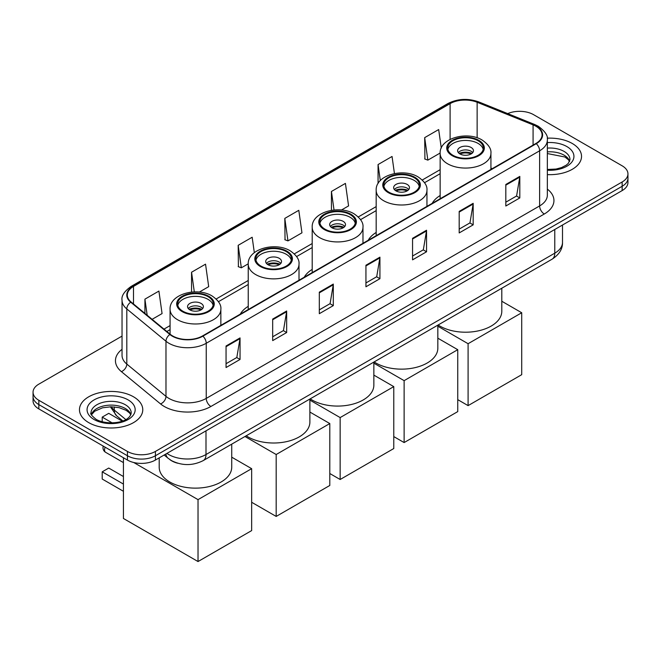 <?xml version="1.0" encoding="UTF-8"?>
<svg xmlns="http://www.w3.org/2000/svg" width="661" height="661" viewBox="0 0 661 661"><rect width="100%" height="100%" fill="white"/><g stroke="black" fill="none" stroke-linecap="round" stroke-linejoin="round"><path stroke-width="0.99" d="M248.23 306.34A34.95 20.177 0 0 0 240.282 314.149M312.199 269.407A34.95 20.177 0 0 0 304.25 277.215M376.175 232.465A34.95 20.177 0 0 0 368.227 240.274M440.143 195.532A34.95 20.177 0 0 0 432.195 203.34M177.685 463.221A19.78 11.419 180 0 1 169.695 459.478M122.037 336.11L38.842 384.14A19.78 11.419 0 0 0 33.05 392.221L33.05 400.83A19.78 11.419 0 0 0 38.842 408.911L127.433 460.056A19.78 11.419 0 0 0 155.409 460.056L622.158 190.583A19.78 11.419 0 0 0 627.95 182.51L627.95 178.206A19.78 11.419 0 0 1 622.158 186.278A19.78 11.419 0 0 0 627.95 178.206L627.95 173.893A19.78 11.419 0 0 0 622.158 165.82L533.567 114.667A19.78 11.419 0 0 0 507.706 113.609M33.05 392.221A19.78 11.419 0 0 0 38.842 400.293L127.433 451.438A19.78 11.419 0 0 0 155.409 451.438L155.409 455.751L622.158 186.278L155.409 455.751A19.78 11.419 0 0 1 127.433 455.751A19.78 11.419 0 0 0 155.409 455.751L155.409 460.056M38.842 400.293L38.842 404.598L127.433 455.751L38.842 404.598A19.78 11.419 0 0 1 33.05 396.526A19.78 11.419 0 0 0 38.842 404.598L38.842 408.911M572.261 143.478A31.654 18.277 0 0 0 547.225 138.19A31.654 18.277 0 0 1 572.261 143.478A31.654 18.277 0 0 1 581.531 156.393A31.654 18.277 0 0 0 572.261 143.478M133.497 396.79A31.654 18.277 0 0 0 99.001 392.832A31.654 18.277 0 0 0 79.469 409.713A31.654 18.277 0 0 0 88.739 422.635A31.654 18.277 0 0 0 123.227 426.601A31.654 18.277 0 0 0 142.768 409.713A31.654 18.277 0 0 0 133.497 396.79A31.654 18.277 0 0 0 99.001 392.832A31.654 18.277 0 0 0 79.469 409.713A31.654 18.277 0 0 0 88.739 422.635A31.654 18.277 0 0 0 123.227 426.601A31.654 18.277 0 0 0 142.768 409.713A31.654 18.277 0 0 0 133.497 396.79M535.897 126.243A21.102 12.179 180 0 1 542.078 134.861A21.102 12.179 180 0 1 535.897 143.47L202.506 335.953A21.102 12.179 180 0 1 170.298 334.326L131.126 302.027A21.102 12.179 180 0 1 127.309 295.037A21.102 12.179 180 0 1 133.489 286.428L450.108 103.628A21.102 12.179 180 0 1 477.135 102.265L533.08 124.879A21.102 12.179 180 0 1 535.897 126.243M536.269 126.028A21.631 12.485 0 0 0 533.377 124.632L477.432 102.017A21.631 12.485 0 0 0 449.736 103.413L133.117 286.205A21.631 12.485 0 0 0 130.696 302.201L169.869 334.499A21.631 12.485 0 0 0 202.877 336.168L536.269 143.685A21.631 12.485 0 0 0 536.269 126.028M226.054 345.992L226.054 367.533L240.042 359.452L240.042 337.92L226.054 345.992M226.054 363.707L236.828 357.494L239.984 338.63A5.271 3.049 -120 0 0 240.042 337.92M236.737 357.543L240.042 359.452M272.679 319.073L272.679 340.613L286.667 332.533L286.667 311L272.679 319.073M272.679 336.788L283.453 330.566L286.61 311.711A5.271 3.049 -120 0 0 286.667 311M283.362 330.624L286.667 332.533M319.313 292.154L319.313 313.694L333.301 305.613L333.301 284.081L319.313 292.154M319.313 309.869L330.087 303.647L333.243 284.792A5.271 3.049 -120 0 0 333.301 284.081M329.988 303.705L333.301 305.613M505.822 184.477L505.822 206.009L519.81 197.936L519.81 176.396L505.822 184.477M505.822 202.192L516.596 195.97L519.753 177.115A5.271 3.049 -120 0 0 519.81 176.396M516.497 196.02L519.81 197.936M459.188 211.396L459.188 232.928L473.177 224.856L473.177 203.315L459.188 211.396M459.188 229.111L469.963 222.889L473.127 204.034A5.271 3.049 -120 0 0 473.177 203.315M469.872 222.947L473.177 224.856M412.563 238.315L412.563 259.847L426.552 251.775L426.552 230.235L412.563 238.315M412.563 256.03L423.337 249.808L426.494 230.953A5.271 3.049 -120 0 0 426.552 230.235M423.247 249.866L426.552 251.775M365.938 265.235L365.938 286.775L379.926 278.694L379.926 257.162L365.938 265.235M365.938 282.949L376.712 276.728L379.868 257.873A5.271 3.049 -120 0 0 379.926 257.162M376.613 276.785L379.926 278.694M547.349 174.611A31.654 18.277 0 0 0 581.531 156.393A31.654 18.277 0 0 1 547.349 174.611M155.409 451.438L622.158 181.973A19.78 11.419 0 0 0 627.95 173.893M199.316 292.071L208.694 286.659L205.538 264.16L191.55 272.233L191.55 292.079M152.113 319.329L162.069 313.578L158.913 291.08L144.924 299.152L144.924 313.397M341.44 210.024L348.578 205.901L345.422 183.394L331.434 191.475L331.434 210.322M394.443 173.562L392.047 156.475L378.059 164.556L378.059 183.543M441.275 148.097L438.673 129.556L424.684 137.628L424.916 159.037M254.328 252.651L252.163 237.241L238.175 245.314L238.406 266.722M284.808 218.394L287.965 240.893L301.953 232.821L298.797 210.314L284.808 218.394L285.031 239.803M287.965 240.893L284.808 239.712M331.434 191.475L334.028 209.991M378.059 164.556L380.306 180.577M424.684 137.628L427.849 160.136L440.152 153.03M427.849 160.136L424.684 158.954M238.175 245.314L241.331 267.812L248.23 263.83M241.331 267.812L238.175 266.639M191.55 272.233L194.309 291.906M144.924 299.152L147.18 315.264M478.126 140.752A17.806 10.279 0 0 0 458.717 138.529A17.806 10.279 0 0 0 447.728 148.023A17.806 10.279 0 0 0 452.942 155.294A17.806 10.279 0 0 0 472.351 157.516A17.806 10.279 0 0 0 483.34 148.023A17.806 10.279 0 0 0 478.126 140.752M483.183 149.369A17.806 10.279 0 0 0 478.126 143.445A17.806 10.279 0 0 0 459.816 140.983A17.806 10.279 0 0 0 447.885 149.369M438.127 324.981A36.264 20.937 0 0 0 439.887 326.08A36.264 20.937 0 0 0 479.415 330.616A36.264 20.937 0 0 0 501.798 311.273L501.798 288.221M471.128 147.486A7.915 4.569 0 0 0 462.502 146.494A7.915 4.569 0 0 0 457.619 150.716A7.915 4.569 0 0 0 459.94 153.947A7.915 4.569 0 0 0 468.558 154.938A7.915 4.569 0 0 0 473.45 150.716A7.915 4.569 0 0 0 471.128 147.486M472.739 152.6A7.915 4.569 0 0 0 471.128 151.253A7.915 4.569 0 0 0 458.329 152.6M459.139 153.41A10.551 6.089 180 0 1 471.467 153.212L471.467 153.74M460.006 153.98A9.229 5.329 180 0 1 470.508 153.765L471.467 153.212M470.351 154.335L470.508 153.765M468.095 405.623L468.095 343.712L521.719 312.752L521.719 374.671L468.095 405.623L457.751 399.649M468.095 343.712L437.83 326.228M501.798 301.251L521.719 312.752M414.15 177.685A17.806 10.279 0 0 0 394.749 175.462A17.806 10.279 0 0 0 383.76 184.956A17.806 10.279 0 0 0 388.974 192.227A17.806 10.279 0 0 0 408.374 194.458A17.806 10.279 0 0 0 419.363 184.956A17.806 10.279 0 0 0 414.15 177.685M419.214 186.303A17.806 10.279 0 0 0 414.15 180.379A17.806 10.279 0 0 0 395.84 177.916A17.806 10.279 0 0 0 383.909 186.303M374.151 361.914A36.264 20.937 0 0 0 375.919 363.013A36.264 20.937 0 0 0 415.439 367.549A36.264 20.937 0 0 0 437.83 348.207L437.83 325.154M407.159 184.419A7.915 4.569 0 0 0 398.533 183.428A7.915 4.569 0 0 0 393.65 187.65A7.915 4.569 0 0 0 395.964 190.88A7.915 4.569 0 0 0 404.59 191.872A7.915 4.569 0 0 0 409.473 187.65A7.915 4.569 0 0 0 407.159 184.419M408.771 189.533A7.915 4.569 0 0 0 407.159 188.187A7.915 4.569 0 0 0 394.353 189.533M395.171 190.343A10.551 6.089 180 0 1 407.49 190.145L407.49 190.674M396.03 190.922A9.229 5.329 180 0 1 406.54 190.699L407.49 190.145M406.383 191.269L406.54 190.699M404.127 442.564L404.127 380.645L457.751 349.686L457.751 411.605L404.127 442.564L393.774 436.582M404.127 380.645L373.853 363.17M437.83 338.184L457.751 349.686M350.173 214.627A17.806 10.279 0 0 0 330.773 212.396A17.806 10.279 0 0 0 319.784 221.889A17.806 10.279 0 0 0 324.997 229.16A17.806 10.279 0 0 0 344.398 231.391A17.806 10.279 0 0 0 355.395 221.889A17.806 10.279 0 0 0 350.173 214.627M355.238 223.236A17.806 10.279 0 0 0 350.173 217.312A17.806 10.279 0 0 0 331.872 214.85A17.806 10.279 0 0 0 319.941 223.236M310.183 398.856A36.264 20.937 0 0 0 311.942 399.946A36.264 20.937 0 0 0 351.47 404.482A36.264 20.937 0 0 0 373.853 385.14L373.853 362.088M343.183 221.352A7.915 4.569 0 0 0 334.557 220.361A7.915 4.569 0 0 0 329.674 224.583A7.915 4.569 0 0 0 331.996 227.814A7.915 4.569 0 0 0 340.613 228.805A7.915 4.569 0 0 0 345.496 224.583A7.915 4.569 0 0 0 343.183 221.352M344.794 226.467A7.915 4.569 0 0 0 343.183 225.12A7.915 4.569 0 0 0 330.376 226.467M331.194 227.277A10.551 6.089 180 0 1 343.513 227.087L343.513 227.607M332.062 227.855A9.229 5.329 180 0 1 342.563 227.632L343.513 227.087M342.406 228.21L342.563 227.632M340.151 479.498L340.151 417.578L393.774 386.619L393.774 448.538L340.151 479.498L329.798 473.516M340.151 417.578L309.885 400.103M373.853 375.118L393.774 386.619M286.205 251.56A17.806 10.279 0 0 0 266.804 249.329A17.806 10.279 0 0 0 255.807 258.823A17.806 10.279 0 0 0 261.029 266.094A17.806 10.279 0 0 0 280.429 268.325A17.806 10.279 0 0 0 291.418 258.823A17.806 10.279 0 0 0 286.205 251.56M291.261 260.17A17.806 10.279 0 0 0 286.205 254.254A17.806 10.279 0 0 0 267.895 251.783A17.806 10.279 0 0 0 255.964 260.17M246.206 435.789A36.264 20.937 0 0 0 247.966 436.88A36.264 20.937 0 0 0 287.494 441.416A36.264 20.937 0 0 0 309.885 422.073L309.885 399.029M279.206 258.286A7.915 4.569 0 0 0 270.589 257.294A7.915 4.569 0 0 0 265.697 261.516A7.915 4.569 0 0 0 268.019 264.747A7.915 4.569 0 0 0 276.645 265.739A7.915 4.569 0 0 0 281.528 261.516A7.915 4.569 0 0 0 279.206 258.286M280.826 263.4A7.915 4.569 0 0 0 279.206 262.053A7.915 4.569 0 0 0 266.408 263.4M267.218 264.21A10.551 6.089 180 0 1 279.545 264.02L279.545 264.54M268.085 264.788A9.229 5.329 180 0 1 278.595 264.565L279.545 264.02M278.438 265.144L278.595 264.565M276.182 516.431L276.182 454.512L329.798 423.552L329.798 485.471L276.182 516.431L251.651 502.269M276.182 454.512L244.975 436.5M309.885 412.051L329.798 423.552M208.058 296.673A17.806 10.279 0 0 0 188.649 294.451A17.806 10.279 0 0 0 177.66 303.944A17.806 10.279 0 0 0 182.874 311.215A17.806 10.279 0 0 0 202.283 313.438A17.806 10.279 0 0 0 213.272 303.944A17.806 10.279 0 0 0 208.058 296.673M213.115 305.291A17.806 10.279 0 0 0 208.058 299.367A17.806 10.279 0 0 0 189.748 296.905A17.806 10.279 0 0 0 177.817 305.291M159.202 457.875L159.202 467.195A36.264 20.937 0 0 0 169.819 482.001A36.264 20.937 0 0 0 209.347 486.537A36.264 20.937 0 0 0 231.73 467.195L231.73 444.142M201.06 303.407A7.915 4.569 0 0 0 192.442 302.416A7.915 4.569 0 0 0 187.55 306.638A7.915 4.569 0 0 0 189.872 309.869A7.915 4.569 0 0 0 198.498 310.86A7.915 4.569 0 0 0 203.381 306.638A7.915 4.569 0 0 0 201.06 303.407M202.671 308.522A7.915 4.569 0 0 0 201.06 307.175A7.915 4.569 0 0 0 188.261 308.522M189.071 309.331A10.551 6.089 180 0 1 201.398 309.133L201.398 309.662M189.938 309.91A9.229 5.329 180 0 1 200.44 309.687L201.398 309.133M200.291 310.257L200.44 309.687M123.425 491.288L102.207 479.035L102.207 471.822L123.425 484.075M198.027 561.544L198.027 499.633L251.651 468.674L251.651 530.593L198.027 561.544L123.425 518.472L123.425 457.743M198.027 499.633L133.72 462.502M231.73 457.172L251.651 468.674M102.207 471.822L108.743 468.054L123.425 476.531M122.194 421.115L108.743 413.348L102.207 417.116L112.155 422.866M102.207 417.116L102.207 421.776M166.927 453.405A26.374 15.228 0 0 0 168.704 454.537A26.374 15.228 0 0 0 206.001 454.537L554.777 253.171A26.374 15.228 0 0 0 562.503 242.405C562.701 248.949 559.214 254.551 552.051 259.211L203.274 460.577A13.187 7.618 60 0 0 206.001 454.537L206.001 430.848M554.777 229.483L554.777 253.171A13.187 7.618 60 0 1 552.051 259.211M165.861 454.024A13.187 8.824 129.5 0 0 168.158 458.313L164.151 455.008M622.158 190.583L622.158 181.973M127.433 460.056L127.433 451.438M111.255 406.779A26.374 15.228 0 0 0 114.287 410.068L114.287 406.92M122.789 420.9L116.7 415.876A13.187 8.824 129.5 0 1 114.287 410.068L125.78 419.545M547.349 189.12A32.967 19.037 180 0 1 544.284 214.007L210.9 406.482A6.593 3.809 60 0 1 206.24 398.409L539.624 205.926A26.374 15.228 0 0 0 547.349 195.16L547.349 140.025A26.374 15.228 180 0 1 539.624 150.799A6.593 3.809 -120 0 0 536.269 143.685M210.9 406.482A32.967 19.037 180 0 1 164.275 406.482A32.967 19.037 180 0 1 160.582 403.945L121.401 371.639A32.967 19.037 180 0 1 122.037 349.305M168.935 398.409A26.374 15.228 0 0 0 206.24 398.409L206.24 343.274A26.374 15.228 180 0 1 165.977 341.241L126.805 308.943A26.374 15.228 180 0 1 122.037 300.21L122.037 355.337A26.374 15.228 0 0 0 126.805 364.079L165.977 396.377A26.374 15.228 0 0 0 168.935 398.409M547.349 140.025C548.233 135.91 545.201 131.316 538.261 126.243L534.79 124.557A6.593 3.09 112 0 0 533.377 124.632M534.79 124.557L478.845 101.943C467.922 98.076 457.552 98.638 447.745 103.62A6.593 3.809 60 0 1 449.736 103.413M133.117 286.205A6.593 3.809 -120 0 0 131.126 286.42C124.285 291.344 121.252 295.938 122.037 300.21M130.696 302.201A6.593 4.412 129.5 0 0 126.805 308.943L126.805 364.079A6.593 4.412 -50.5 0 1 121.401 371.639M478.845 101.943A6.593 3.09 112 0 0 477.432 102.017M169.869 334.499A6.593 4.412 129.5 0 0 165.977 341.241L165.977 396.377A6.593 4.412 -50.5 0 1 160.582 403.945M202.877 336.168A6.593 3.809 60 0 1 206.24 343.274L539.624 150.799L539.624 205.926A6.593 3.809 60 0 0 544.284 214.007M133.489 286.428L133.489 303.977M533.08 124.879L533.08 145.098M477.135 102.265L477.135 137.794M492.247 168.671L490.925 168.142M450.108 103.628L450.108 139.397M440.143 169.679L422.255 180.015M376.175 206.612L358.279 216.948M312.199 243.545L294.302 253.882M248.23 280.487L216.155 298.995M170.075 325.6L163.986 329.12M365.938 265.92L379.868 257.873M412.563 238.993L426.494 230.953M459.188 212.074L473.127 204.034M505.822 185.154L519.753 177.115M319.313 292.84L333.243 284.792M272.679 319.759L286.61 311.711M226.054 346.678L239.984 338.63M569.65 161.284A20.103 11.601 0 0 0 564.097 155.186A20.103 11.601 0 0 0 547.349 151.881M547.349 169.472L556.025 169.051L561.486 167.613L566.254 165.167L568.336 163.333L569.98 159.623A20.103 11.601 0 0 0 564.097 151.419A20.103 11.601 0 0 0 547.349 148.114M547.349 170.208A24.052 13.889 0 0 0 571.591 162.383A24.052 13.889 0 0 0 566.89 146.577A24.052 13.889 0 0 0 547.349 142.586M452.248 155.699A18.797 10.849 0 0 0 478.82 155.699A18.797 10.849 0 0 0 478.82 140.347A18.797 10.849 0 0 0 452.248 140.347A18.797 10.849 0 0 0 452.248 155.699M490.925 169.439L490.925 153.41A25.391 14.658 180 0 1 475.251 166.952A25.391 14.658 180 0 1 447.58 163.771A25.391 14.658 180 0 1 440.143 153.41L440.143 198.754M388.271 192.632A18.797 10.849 0 0 0 414.852 192.632A18.797 10.849 0 0 0 414.852 177.288A18.797 10.849 0 0 0 388.271 177.288A18.797 10.849 0 0 0 388.271 192.632M426.948 206.372L426.948 190.343A25.391 14.658 180 0 1 411.274 203.885A25.391 14.658 180 0 1 383.611 200.704A25.391 14.658 180 0 1 376.175 190.343L376.175 235.688M324.295 229.565A18.797 10.849 0 0 0 350.875 229.565A18.797 10.849 0 0 0 350.875 214.222A18.797 10.849 0 0 0 324.295 214.222A18.797 10.849 0 0 0 324.295 229.565M362.972 243.306L362.972 227.277A25.391 14.658 180 0 1 347.306 240.819A25.391 14.658 180 0 1 319.635 237.638A25.391 14.658 180 0 1 312.199 227.277L312.199 272.621M260.327 266.499A18.797 10.849 0 0 0 286.907 266.499A18.797 10.849 0 0 0 286.907 251.155A18.797 10.849 0 0 0 260.327 251.155A18.797 10.849 0 0 0 260.327 266.499M299.003 280.239L299.003 264.21A25.391 14.658 180 0 1 283.329 277.752A25.391 14.658 180 0 1 255.667 274.571A25.391 14.658 180 0 1 248.23 264.21L248.23 309.555M182.18 311.62A18.797 10.849 0 0 0 208.752 311.62A18.797 10.849 0 0 0 208.752 296.277A18.797 10.849 0 0 0 182.18 296.277A18.797 10.849 0 0 0 182.18 311.62M220.857 325.361L220.857 309.331A25.391 14.658 180 0 1 205.183 322.874A25.391 14.658 180 0 1 177.512 319.693A25.391 14.658 180 0 1 170.075 309.331L170.075 334.144M105.157 447.191A5.271 3.049 120 0 0 104.545 449.91A5.271 3.049 120 0 0 105.636 452.322L123.425 462.593M130.878 414.604A20.103 11.601 0 0 0 125.326 408.506A20.103 11.601 0 0 0 105.157 405.631A20.103 11.601 0 0 0 91.35 414.604M125.326 404.739A20.103 11.601 0 0 0 103.422 402.227A20.103 11.601 0 0 0 91.02 412.943C89.962 413.563 91.656 415.695 96.085 419.338C106.421 425.378 129.391 423.701 131.217 412.943A20.103 11.601 0 0 0 125.326 404.739M94.11 419.537A24.052 13.889 0 0 0 128.127 419.537A24.052 13.889 0 0 0 128.127 399.897A24.052 13.889 0 0 0 94.11 399.897A24.052 13.889 0 0 0 94.11 419.537M203.274 460.577C192.657 465.906 182.048 465.906 171.43 460.577L168.158 458.313M562.503 242.405L562.503 225.021M116.7 415.876L110.379 406.788M447.745 103.62L131.126 286.42M440.143 173.694L424.536 182.709M376.175 210.628L360.559 219.642M312.199 247.561L296.591 256.575M248.23 284.494L218.436 301.697M170.075 329.616L166.853 331.483M569.551 161.507L568.336 159.689L564.915 157.004L547.349 153.55M490.925 153.41C491.478 148.94 488.545 144.478 482.117 140.025C467.153 130.762 439.268 138.19 440.143 153.41M426.948 190.343C427.502 185.873 424.569 181.411 418.149 176.958C403.177 167.696 375.291 175.124 376.175 190.343M362.972 227.277C363.533 222.807 360.6 218.345 354.172 213.891C339.209 204.629 311.323 212.065 312.199 227.277M299.003 264.21C299.557 259.74 296.624 255.278 290.204 250.825C275.232 241.562 247.346 248.999 248.23 264.21M220.857 309.331C221.41 304.861 218.477 300.4 212.049 295.946C197.085 286.684 169.199 294.112 170.075 309.331M103.265 446.101A5.271 5.271 0 0 0 105.636 452.322M130.787 414.827L129.573 413.009L126.152 410.324L119.079 407.655L111.098 406.779L102.595 407.787L94.655 411.241L91.449 414.827"/></g></svg>
